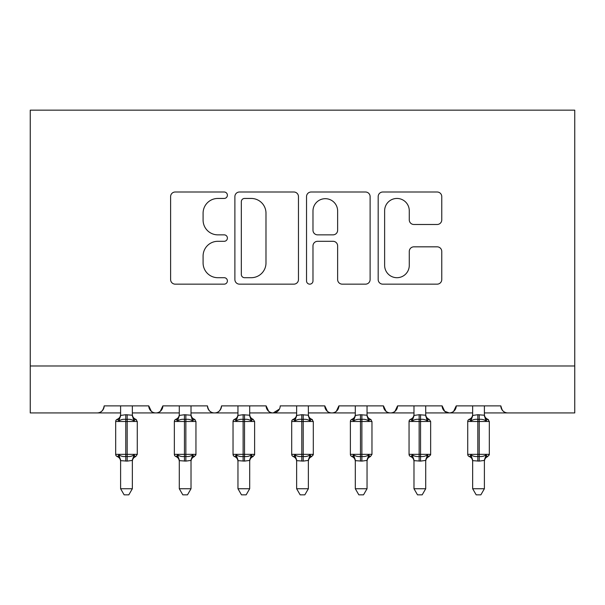 <?xml version="1.0" encoding="UTF-8"?>
<svg xmlns="http://www.w3.org/2000/svg" width="605" height="605" viewBox="0 0 605 605"><rect width="100%" height="100%" fill="white"/><g stroke="black" fill="none" stroke-linecap="round" stroke-linejoin="round"><path stroke-width="0.91" d="M227.397 195.226A3.222 3.222 0 0 0 224.175 192.004L175.223 192.004A4.606 4.606 0 0 0 170.61 196.61L170.61 279.54A4.606 4.606 0 0 0 175.223 284.153L224.175 284.153A3.222 3.222 0 0 0 227.397 280.924A3.222 3.222 0 0 0 224.175 277.703L217.838 277.703A14.747 14.747 0 0 1 203.091 262.956L203.091 256.044A14.747 14.747 0 0 1 217.838 241.304L224.175 241.304A3.222 3.222 0 0 0 227.397 238.075A3.222 3.222 0 0 0 224.175 234.853L217.838 234.853A14.747 14.747 0 0 1 203.091 220.107L203.091 213.194A14.747 14.747 0 0 1 217.838 198.448L224.175 198.448A3.222 3.222 0 0 0 227.397 195.226M437.15 224.485A4.606 4.606 0 0 0 441.763 219.88L441.763 196.61A4.606 4.606 0 0 0 437.15 192.004L382.784 192.004A4.606 4.606 0 0 0 378.178 196.61L378.178 279.54A4.606 4.606 0 0 0 382.784 284.153L437.15 284.153A4.606 4.606 0 0 0 441.763 279.54L441.763 251.438A4.606 4.606 0 0 0 437.15 246.832L413.888 246.832A4.606 4.606 0 0 0 409.275 251.438L409.275 265.376A12.327 12.327 0 0 1 396.956 277.703A12.327 12.327 0 0 1 384.629 265.376L384.629 210.774A12.327 12.327 0 0 1 396.956 198.448A12.327 12.327 0 0 1 409.275 210.774L409.275 219.88A4.606 4.606 0 0 0 413.888 224.485L437.15 224.485M30.25 365.987L574.75 365.987L574.75 110.163L30.25 110.163L30.25 412.928L97.14 412.928C100.876 413.056 103.221 410.712 104.181 405.887L148.769 405.887L151.348 411.324M298.469 196.61A4.606 4.606 0 0 0 293.864 192.004L239.497 192.004A4.606 4.606 0 0 0 234.884 196.61L234.884 279.54A4.606 4.606 0 0 0 239.497 284.153L293.864 284.153A4.606 4.606 0 0 0 298.469 279.54L298.469 196.61M311.136 192.004L365.503 192.004A4.606 4.606 0 0 1 370.116 196.61L370.116 279.54A4.606 4.606 0 0 1 365.503 284.153L342.241 284.153A4.606 4.606 0 0 1 337.635 279.54L337.635 245.91A4.606 4.606 0 0 0 333.022 241.304L317.587 241.304A4.606 4.606 0 0 0 312.982 245.91L312.982 280.924A3.222 3.222 0 0 1 309.76 284.153A3.222 3.222 0 0 1 306.531 280.924L306.531 196.61A4.606 4.606 0 0 1 311.136 192.004M132.344 412.928L155.81 412.928C152.082 413.056 149.73 410.712 148.769 405.887A7.041 7.041 0 0 0 155.81 412.928A7.041 7.041 0 0 0 162.851 405.887L207.447 405.887A7.041 7.041 0 0 0 214.488 412.928A7.041 7.041 0 0 0 221.528 405.887L266.124 405.887A7.041 7.041 0 0 0 273.165 412.928A7.041 7.041 0 0 0 280.206 405.887L324.794 405.887A7.041 7.041 0 0 0 331.835 412.928A7.041 7.041 0 0 0 338.876 405.887L383.472 405.887A7.041 7.041 0 0 0 390.512 412.928A7.041 7.041 0 0 0 397.553 405.887L442.149 405.887A7.041 7.041 0 0 0 449.19 412.928A7.041 7.041 0 0 0 456.23 405.887L500.819 405.887L502.127 409.971M425.716 412.928L449.19 412.928C452.918 413.056 455.27 410.712 456.23 405.887L453.652 411.324M442.149 405.887L444.72 411.324M367.038 412.928L390.512 412.928C394.248 413.056 396.593 410.712 397.553 405.887L394.982 411.324M413.979 412.928L390.512 412.928C386.776 413.056 384.432 410.712 383.472 405.887L386.043 411.324M308.368 412.928L331.835 412.928C335.571 413.056 337.915 410.712 338.876 405.887L336.304 411.324M355.309 412.928L331.835 412.928C328.099 413.056 325.755 410.712 324.794 405.887L327.373 411.324M249.691 412.928L273.165 412.928C269.429 413.056 267.085 410.712 266.124 405.887L268.696 411.324M179.284 412.928L155.81 412.928C159.546 413.056 161.898 410.712 162.851 405.887L160.28 411.324M500.819 405.887A7.041 7.041 0 0 0 507.86 412.928C504.124 413.056 501.779 410.712 500.819 405.887M574.75 365.987L574.75 412.928L484.393 412.928M97.14 412.928C100.876 413.056 103.221 410.712 104.181 405.887A7.041 7.041 0 0 1 97.14 412.928L120.607 412.928M191.021 412.928L214.488 412.928C218.224 413.056 220.568 410.712 221.528 405.887M237.962 412.928L214.488 412.928C210.752 413.056 208.407 410.712 207.447 405.887M296.632 412.928L273.165 412.928L279.442 409.071M472.656 412.928L449.19 412.928L444.652 411.271M244.564 198.448A3.222 3.222 0 0 0 241.334 201.677L241.334 274.473A3.222 3.222 0 0 0 244.564 277.703L251.241 277.703A14.747 14.747 0 0 0 265.988 262.956L265.988 213.194A14.747 14.747 0 0 0 251.241 198.448L244.564 198.448M337.635 211.009A12.327 12.327 0 0 0 325.309 198.682A12.327 12.327 0 0 0 312.982 211.009L312.982 230.24A4.606 4.606 0 0 0 317.587 234.853L333.022 234.853A4.606 4.606 0 0 0 337.635 230.24L337.635 211.009M132.344 405.887L132.344 415.189A5.165 4.923 180 0 0 135.059 419.522L134.045 421.035C132.132 419.598 129.848 419.046 127.179 419.378L125.772 419.378C123.11 419.046 120.818 419.598 118.905 421.035L117.219 419.288A2.344 2.344 0 0 0 115.684 421.488L115.684 454.347L137.275 454.347L137.275 421.488L135.732 419.288C133.599 418.373 132.472 416.754 132.344 414.44C132.472 416.754 133.599 418.373 135.732 419.288A2.344 2.344 0 0 1 136.405 419.673M132.344 460.655L132.344 460.655A5.165 4.923 0 0 1 135.059 456.321L134.045 454.809L132.351 460.413L127.179 461.101L120.607 460.655A5.165 4.923 -0 0 0 117.899 456.321L118.905 454.809C120.818 456.246 123.11 456.798 125.772 456.457L127.179 456.457C129.848 456.798 132.132 456.246 134.045 454.809M120.607 415.189L120.607 415.189A5.165 4.923 180 0 1 117.899 419.522M120.607 405.887L120.607 415.431L125.772 414.735L125.772 421.488L115.684 421.488L115.684 454.347A2.344 2.344 0 0 0 117.219 456.556L117.899 456.321M132.351 460.413L132.344 488.734L120.607 488.734L120.607 460.624M125.772 414.735L132.344 415.219M118.905 421.035L120.607 415.431M133.085 418.388L134.045 421.035M118.905 454.809L120.607 460.413M132.344 488.734L128.82 494.837L124.131 494.837L120.607 488.734M191.021 405.887L191.021 415.189A5.165 4.923 180 0 0 193.729 419.522L192.723 421.035C190.809 419.598 188.518 419.046 185.856 419.378L184.449 419.378C181.78 419.046 179.496 419.598 177.583 421.035L175.896 419.288A2.344 2.344 0 0 0 174.353 421.488L174.353 454.347L195.944 454.347L195.944 421.488L194.409 419.288C192.269 418.373 191.142 416.754 191.021 414.44C191.142 416.754 192.269 418.373 194.409 419.288A2.344 2.344 0 0 1 195.082 419.673M194.409 456.556C192.269 457.471 191.142 459.082 191.021 461.403C191.142 459.082 192.269 457.471 194.409 456.556L195.944 454.347A2.344 2.344 0 0 1 195.816 455.119M191.021 460.655L191.021 460.655A5.165 4.923 0 0 1 193.729 456.321L192.723 454.809L191.021 460.413L185.856 461.101L179.284 460.655A5.165 4.923 -0 0 0 176.569 456.321L177.583 454.809C179.496 456.246 181.78 456.798 184.449 456.457L185.856 456.457C188.518 456.798 190.809 456.246 192.723 454.809M179.284 415.189L179.284 415.189A5.165 4.923 180 0 1 176.569 419.522M249.691 405.887L249.691 415.189A5.165 4.923 180 0 0 252.406 419.522L251.393 421.035C249.479 419.598 247.195 419.046 244.526 419.378L243.119 419.378C240.457 419.046 238.166 419.598 236.252 421.035L234.566 419.288A2.344 2.344 0 0 0 233.031 421.488L233.031 454.347L254.622 454.347A2.344 2.344 0 0 1 254.493 455.119M249.691 460.655L249.691 460.655A5.165 4.923 0 0 1 252.406 456.321L251.393 454.809L249.699 460.413L244.526 461.101L237.962 460.655A5.165 4.923 -0 0 0 235.247 456.321L236.252 454.809C238.166 456.246 240.457 456.798 243.119 456.457L244.526 456.457C247.195 456.798 249.479 456.246 251.393 454.809M237.962 415.189L237.962 415.189A5.165 4.923 180 0 1 235.247 419.522M308.368 405.887L308.368 415.189A5.165 4.923 180 0 0 311.076 419.522L310.07 421.035C308.157 419.598 305.865 419.046 303.203 419.378L301.797 419.378C299.135 419.046 296.843 419.598 294.93 421.035L293.243 419.288A2.344 2.344 0 0 0 291.701 421.488L291.701 454.347L313.299 454.347L313.299 421.488L311.757 419.288C309.624 418.373 308.49 416.754 308.368 414.44C308.49 416.754 309.624 418.373 311.757 419.288A2.344 2.344 0 0 1 312.43 419.673M311.757 456.556C309.624 457.471 308.49 459.082 308.368 461.403C308.49 459.082 309.624 457.471 311.757 456.556L313.299 454.347A2.344 2.344 0 0 1 313.171 455.119M308.368 460.655L308.368 460.655A5.165 4.923 0 0 1 311.076 456.321L310.07 454.809L308.368 460.413L303.203 461.101L296.632 460.655A5.165 4.923 -0 0 0 293.924 456.321L294.93 454.809C296.843 456.246 299.135 456.798 301.797 456.457L303.203 456.457C305.865 456.798 308.157 456.246 310.07 454.809M296.632 415.189L296.632 415.189A5.165 4.923 180 0 1 293.924 419.522M367.038 405.887L367.038 415.189A5.165 4.923 180 0 0 369.753 419.522L368.748 421.035C366.834 419.598 364.543 419.046 361.881 419.378L360.474 419.378C357.805 419.046 355.521 419.598 353.607 421.035L351.921 419.288A2.344 2.344 0 0 0 350.378 421.488L350.378 454.347L371.969 454.347L371.969 421.488L370.434 419.288C368.294 418.373 367.167 416.754 367.038 414.44C367.167 416.754 368.294 418.373 370.434 419.288A2.344 2.344 0 0 1 371.107 419.673M367.038 460.655L367.038 460.655A5.165 4.923 0 0 1 369.753 456.321L368.748 454.809L367.046 460.413L361.881 461.101L355.309 460.655A5.165 4.923 -0 0 0 352.594 456.321L353.607 454.809C355.521 456.246 357.805 456.798 360.474 456.457L361.881 456.457C364.543 456.798 366.834 456.246 368.748 454.809M355.309 415.189L355.309 415.189A5.165 4.923 180 0 1 352.594 419.522M179.284 405.887L179.277 415.431L184.449 414.735L184.449 421.488L174.353 421.488L174.353 454.347A2.344 2.344 0 0 0 175.896 456.556L176.569 456.321M191.021 460.413L191.021 488.734L179.284 488.734L179.284 460.624M184.449 414.735L191.021 415.219M177.583 421.035L179.277 415.431M191.762 418.388L192.723 421.035M177.583 454.809L179.277 460.413M191.021 488.734L187.497 494.837L182.808 494.837L179.284 488.734M237.962 405.887L237.954 415.431L243.119 414.735L243.119 421.488L233.031 421.488L233.031 454.347A2.344 2.344 0 0 0 234.566 456.556L235.247 456.321M253.079 456.556C250.946 457.471 249.82 459.082 249.691 461.403C249.82 459.082 250.946 457.471 253.079 456.556L254.622 454.347L254.622 421.488L243.119 421.488L243.119 461.101M249.699 460.413L249.691 488.734L237.962 488.734L237.962 460.624M243.119 414.735L249.691 415.219M236.252 421.035L237.954 415.431M250.432 418.388L251.393 421.035M236.252 454.809L237.954 460.413M249.691 488.734L246.167 494.837L241.478 494.837L237.962 488.734M296.632 405.887L296.632 415.431L301.797 414.735L301.797 421.488L291.701 421.488L291.701 454.347A2.344 2.344 0 0 0 293.243 456.556L293.924 456.321M308.368 460.413L308.368 488.734L296.632 488.734L296.632 460.624M301.797 414.735L308.368 415.219M294.93 421.035L296.632 415.431M309.11 418.388L310.07 421.035M294.93 454.809L296.632 460.413M308.368 488.734L304.844 494.837L300.156 494.837L296.632 488.734M355.309 405.887L355.301 415.431L360.474 414.735L360.474 421.488L350.378 421.488L350.378 454.347A2.344 2.344 0 0 0 351.921 456.556L352.594 456.321M367.046 460.413L367.038 488.734L355.309 488.734L355.309 460.624M360.474 414.735L367.038 415.219M353.607 421.035L355.301 415.431M367.787 418.388L368.748 421.035M353.607 454.809L355.301 460.413M367.038 488.734L363.522 494.837L358.833 494.837L355.309 488.734M425.716 405.887L425.716 415.189A5.165 4.923 180 0 0 428.431 419.522L427.417 421.035C425.504 419.598 423.22 419.046 420.551 419.378L419.144 419.378C416.482 419.046 414.191 419.598 412.277 421.035L410.591 419.288A2.344 2.344 0 0 0 409.056 421.488L409.056 454.347L430.647 454.347A2.344 2.344 0 0 1 430.518 455.119M425.716 460.655L425.716 460.655A5.165 4.923 0 0 1 428.431 456.321L427.417 454.809L425.723 460.413L420.551 461.101L413.979 460.655A5.165 4.923 -0 0 0 411.271 456.321L412.277 454.809C414.191 456.246 416.482 456.798 419.144 456.457L420.551 456.457C423.22 456.798 425.504 456.246 427.417 454.809M413.979 415.189L413.979 415.189A5.165 4.923 180 0 1 411.271 419.522M413.979 405.887L413.979 415.431L419.144 414.735L419.144 421.488L409.056 421.488L409.056 454.347A2.344 2.344 0 0 0 410.591 456.556L411.271 456.321M429.104 456.556C426.971 457.471 425.844 459.082 425.716 461.403C425.844 459.082 426.971 457.471 429.104 456.556L430.647 454.347L430.647 421.488L419.144 421.488L419.144 461.101M425.723 460.413L425.716 488.734L413.979 488.734L413.979 460.624M419.144 414.735L425.716 415.219M412.277 421.035L413.979 415.431M426.457 418.388L427.417 421.035M412.277 454.809L413.979 460.413M425.716 488.734L422.192 494.837L417.503 494.837L413.979 488.734M484.393 405.887L484.393 415.189A5.165 4.923 180 0 0 487.101 419.522L486.095 421.035C484.181 419.598 481.89 419.046 479.228 419.378L477.821 419.378C475.152 419.046 472.868 419.598 470.955 421.035L469.268 419.288A2.344 2.344 0 0 0 467.726 421.488L467.726 454.347L489.316 454.347L489.316 421.488L487.781 419.288C485.649 418.373 484.514 416.754 484.393 414.44C484.514 416.754 485.649 418.373 487.781 419.288A2.344 2.344 0 0 1 488.454 419.673M487.781 456.556C485.649 457.471 484.514 459.082 484.393 461.403C484.514 459.082 485.649 457.471 487.781 456.556L489.316 454.347A2.344 2.344 0 0 1 489.188 455.119M484.393 460.655L484.393 460.655A5.165 4.923 0 0 1 487.101 456.321L486.095 454.809L484.393 460.413L479.228 461.101L472.656 460.655A5.165 4.923 -0 0 0 469.941 456.321L470.955 454.809C472.868 456.246 475.152 456.798 477.821 456.457L479.228 456.457C481.89 456.798 484.181 456.246 486.095 454.809M472.656 415.189L472.656 415.189A5.165 4.923 180 0 1 469.941 419.522M472.656 405.887L472.649 415.431L477.821 414.735L477.821 421.488L467.726 421.488L467.726 454.347A2.344 2.344 0 0 0 469.268 456.556L469.941 456.321M484.393 460.413L484.393 488.734L472.656 488.734L472.656 460.624M477.821 414.735L484.393 415.219M470.955 421.035L472.649 415.431M485.134 418.388L486.095 421.035M470.955 454.809L472.649 460.413M484.393 488.734L480.869 494.837L476.18 494.837L472.656 488.734M137.275 421.488L125.772 421.488L125.772 461.101M127.179 461.101L127.179 414.735M195.944 421.488L184.449 421.488L184.449 461.101M185.856 461.101L185.856 414.735M244.526 461.101L244.526 414.735M313.299 421.488L301.797 421.488L301.797 461.101M303.203 461.101L303.203 414.735M371.969 421.488L360.474 421.488L360.474 461.101M361.881 461.101L361.881 414.735M420.551 461.101L420.551 414.735M489.316 421.488L477.821 421.488L477.821 461.101M479.228 461.101L479.228 414.735M116.546 456.17L115.812 455.119M116.546 419.673L115.812 420.725M135.732 456.556C133.599 457.471 132.472 459.082 132.344 461.403C132.472 459.082 133.599 457.471 135.732 456.556L137.275 454.347M117.219 419.288C119.351 418.373 120.486 416.754 120.607 414.44M117.219 456.556C119.351 457.471 120.486 459.082 120.607 461.403M175.223 456.17L174.482 455.119M175.223 419.673L174.482 420.725M233.893 456.17L233.159 455.119M233.893 419.673L233.159 420.725M253.079 419.288C250.946 418.373 249.82 416.754 249.691 414.44C249.82 416.754 250.946 418.373 253.079 419.288L254.622 421.488M292.57 456.17L291.829 455.119M292.57 419.673L291.829 420.725M351.24 456.17L350.507 455.119M351.24 419.673L350.507 420.725M370.434 456.556C368.294 457.471 367.167 459.082 367.038 461.403C367.167 459.082 368.294 457.471 370.434 456.556L371.969 454.347M175.896 419.288C178.029 418.373 179.156 416.754 179.284 414.44M175.896 456.556C178.029 457.471 179.156 459.082 179.284 461.403M234.566 419.288C236.706 418.373 237.833 416.754 237.962 414.44M234.566 456.556C236.706 457.471 237.833 459.082 237.962 461.403M293.243 419.288C295.376 418.373 296.51 416.754 296.632 414.44M293.243 456.556C295.376 457.471 296.51 459.082 296.632 461.403M351.921 419.288C354.054 418.373 355.18 416.754 355.309 414.44M351.921 456.556C354.054 457.471 355.18 459.082 355.309 461.403M409.918 456.17L409.184 455.119M409.918 419.673L409.184 420.725M429.104 419.288C426.971 418.373 425.844 416.754 425.716 414.44C425.844 416.754 426.971 418.373 429.104 419.288L430.647 421.488M410.591 419.288C412.731 418.373 413.858 416.754 413.979 414.44M410.591 456.556C412.731 457.471 413.858 459.082 413.979 461.403M468.595 456.17L467.854 455.119M468.595 419.673L467.854 420.725M469.268 419.288C471.401 418.373 472.528 416.754 472.656 414.44M469.268 456.556C471.401 457.471 472.528 459.082 472.656 461.403"/></g></svg>

